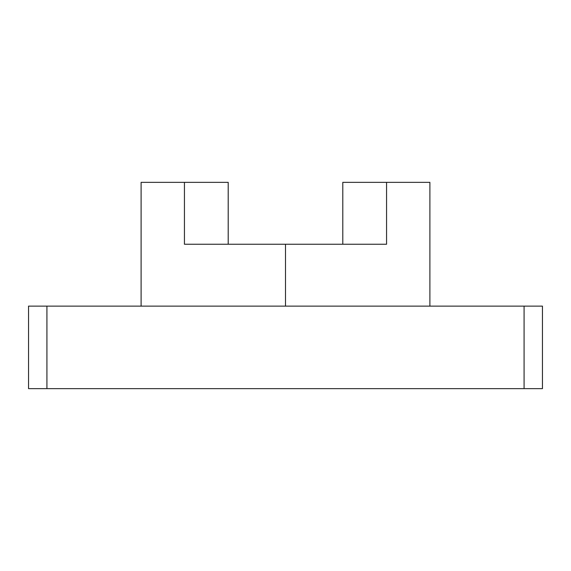 <?xml version="1.0" encoding="UTF-8"?>
<svg xmlns="http://www.w3.org/2000/svg" width="571" height="571" viewBox="0 0 571 571"><rect width="100%" height="100%" fill="white"/><g stroke="black" fill="none" stroke-linecap="round" stroke-linejoin="round"><path stroke-width="0.86" d="M228.207 244.245L228.207 182.356L141.101 182.356L228.207 182.356L228.207 244.245M386.56 182.356L342.793 182.356L386.56 182.356L386.56 244.245L285.5 244.245L285.5 306.127L542.45 306.127L524.078 306.127L524.078 388.644L46.922 388.644L46.922 306.127L28.55 306.127L28.55 388.644L46.922 388.644L46.922 306.127L285.5 306.127L285.5 244.245L184.44 244.245L184.44 182.356L184.44 244.245L386.56 244.245L386.56 182.356L429.899 182.356L386.56 182.356L429.899 182.356L429.899 306.127M141.101 306.127L141.101 182.356L184.44 182.356M342.793 182.356L342.793 244.245L342.793 182.356M28.55 306.127L28.55 388.644L542.45 388.644L542.45 306.127L542.45 388.644L524.078 388.644L524.078 306.127L28.55 306.127"/></g></svg>
